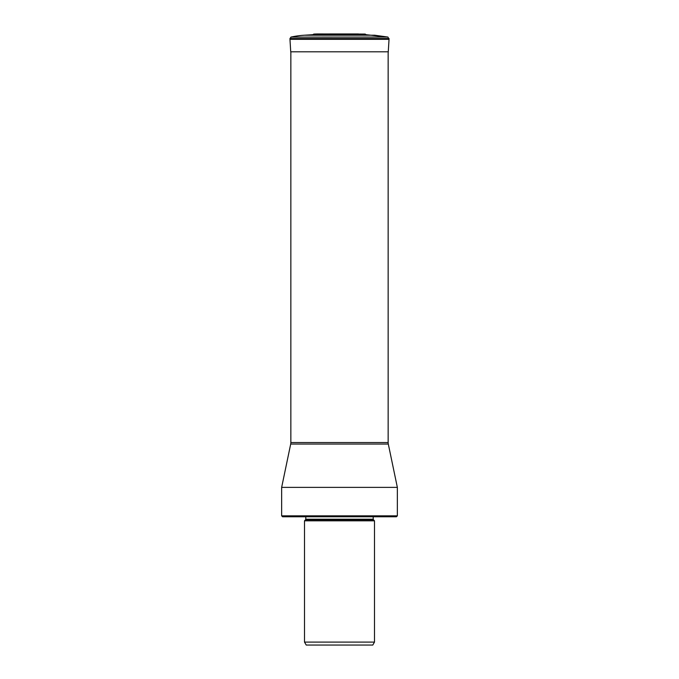 <?xml version="1.0" encoding="UTF-8"?>
<svg xmlns="http://www.w3.org/2000/svg" width="679" height="679" viewBox="0 0 679 679"><rect width="100%" height="100%" fill="white"/><g stroke="black" fill="none" stroke-linecap="round" stroke-linejoin="round"><path stroke-width="1.02" d="M290.85 51.808L290.85 442.547L388.15 442.547L388.15 53.573L389.033 39.331L388.269 51.808L290.731 51.808L289.967 39.331A3.658 3.658 0 0 1 289.967 39.238A3.658 3.658 0 0 0 289.967 39.331L290.731 51.808M289.967 39.331L389.033 39.331A3.658 3.658 0 0 0 389.033 39.238L387.913 37.065L290.935 37.107M389.059 38.55L289.941 38.55L291.087 37.065L289.967 39.238L389.033 39.238M329.935 34.68L304.251 35.223L374.749 35.223L387.913 37.065L365.989 34.68L349.065 34.68M304.251 35.223A85.741 85.741 -90 0 0 291.087 37.065A85.741 85.741 0 0 1 304.251 35.223L313.011 34.68L365.989 34.68L365.964 35.223M364.861 34.06L318.468 33.95A86.284 86.284 90 0 0 314.139 34.06A1.468 1.468 0 0 0 313.011 34.68A1.468 1.468 0 0 1 314.139 34.06L364.861 34.06A1.468 1.468 0 0 1 365.989 34.68M388.15 442.547A7.35 7.35 0 0 0 388.303 444.049L290.697 444.049A7.35 7.35 0 0 0 290.85 442.547M397.351 515.845L396.434 516.761L282.566 516.761L281.649 515.845L397.351 515.845L397.351 487.378L281.649 487.378L290.697 444.049M397.351 487.378L388.303 444.049M374.485 520.81L304.515 520.81L304.515 642.096L374.485 642.096L374.485 520.81L373.416 519.732L305.584 519.732L305.796 519.214L373.204 519.214L373.416 519.732M304.515 642.096L306.221 645.05L372.779 645.05L374.485 642.096M291.087 37.065L289.967 39.238M389.033 39.331L388.269 51.808M358.444 33.95L329.519 33.95M318.468 33.95L322.805 34.06M281.649 515.845L281.649 487.378M373.204 516.761L373.204 519.214M305.796 516.761L305.796 519.214M305.584 519.732L304.515 520.81"/></g></svg>

